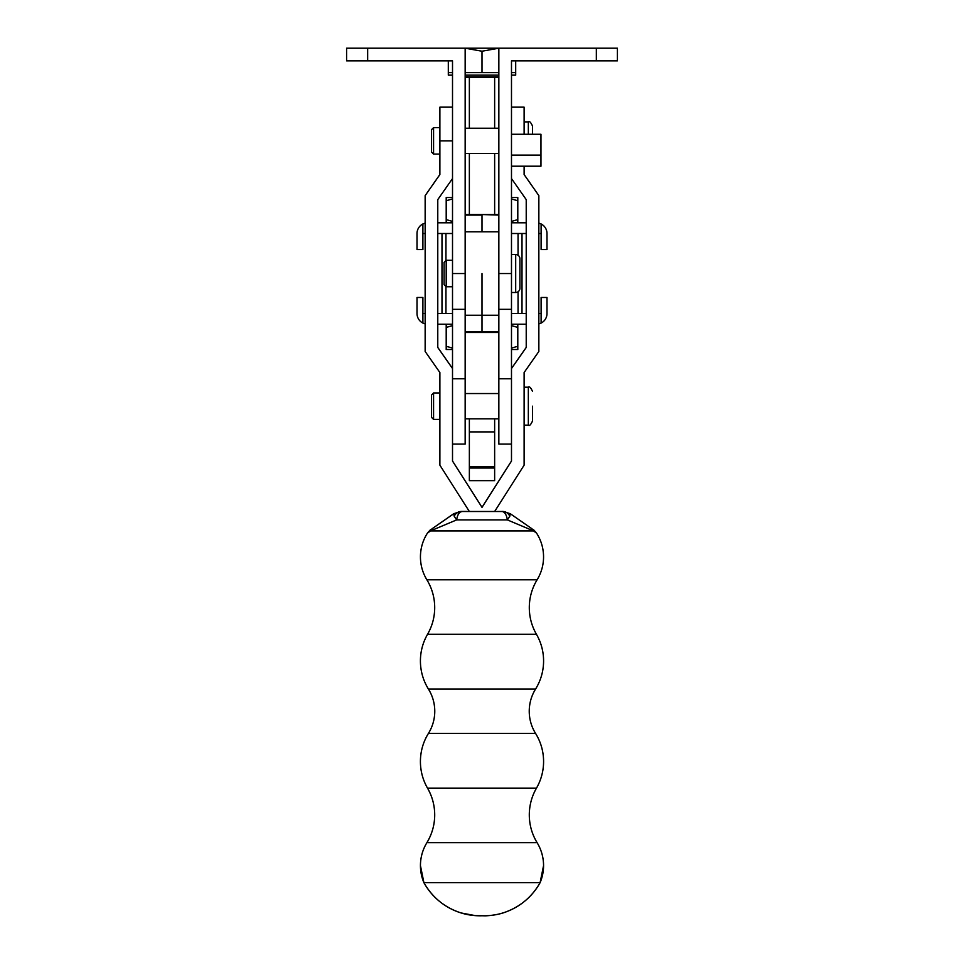 <?xml version="1.0" encoding="UTF-8"?>
<svg xmlns="http://www.w3.org/2000/svg" width="964" height="964" viewBox="0 0 964 964"><rect width="100%" height="100%" fill="white"/><g stroke="black" fill="none" stroke-linecap="round" stroke-linejoin="round"><path stroke-width="1.45" d="M452.514 75.156L448.308 75.156L448.308 60.84M511.486 75.156L515.692 75.156L515.692 60.84M538.852 323.916L541.105 323.085A10.7 10.7 0 0 0 546.986 313.529L546.986 297.478L541.105 297.478L541.105 313.529L538.852 313.529M526.224 313.529L522.006 313.529L522.006 233.505L526.224 233.505M526.224 324.217L511.486 324.217M541.105 313.529L541.105 323.085M517.801 324.217L517.801 349.498L511.486 349.498M511.486 348.1L517.801 346.293M511.486 325.615L517.801 327.423M452.514 325.615L446.199 327.423L446.199 324.217M452.514 348.1L446.199 346.293L446.199 327.423M446.199 346.293L446.199 349.498L452.514 349.498M425.148 313.529L422.895 313.529L422.895 297.478L417.014 297.478L417.014 313.529A10.7 10.7 0 0 0 422.895 323.085L425.148 323.916M422.895 313.529L422.895 323.085M452.514 313.529L437.777 313.529M452.514 324.217L437.777 324.217M422.895 223.949A10.7 10.7 0 0 0 417.014 233.505L417.014 249.555L422.895 249.555L422.895 223.949L425.148 223.118M538.852 233.505L541.105 233.505L541.105 249.555L546.986 249.555L546.986 233.505A10.7 10.7 0 0 0 541.105 223.949L538.852 223.118M541.105 233.505L541.105 223.949M437.777 222.805L452.514 222.805M511.486 222.805L526.224 222.805M422.895 233.505L425.148 233.505M437.777 233.505L452.514 233.505M511.486 197.536L517.801 197.536L517.801 200.741L511.486 198.933M452.514 198.933L446.199 200.741L446.199 197.536L452.514 197.536M452.514 221.419L446.199 219.611L446.199 222.805M517.801 222.805L517.801 200.741M511.486 221.419L517.801 219.611M446.199 219.611L446.199 200.741M515.692 72.625L511.486 72.625M482 51.213L498.846 48.2L465.154 48.2L482 51.213L482 72.625L465.154 72.625M498.846 72.625L482 72.625M452.514 72.625L448.308 72.625M498.846 75.156L465.154 75.156M519.909 288.272L519.909 258.75A4.218 4.218 0 0 0 515.692 254.544L511.486 254.544L515.692 254.532A4.218 4.218 0 0 1 519.909 258.75L519.909 288.272A4.218 4.218 0 0 1 515.692 292.49L511.486 292.49M452.514 378.792L452.514 444.079L465.154 444.079L465.154 378.792L452.514 378.792M498.846 407.459L498.846 378.792L511.486 378.792L511.486 444.079L498.846 444.079L498.846 407.459M446.199 286.742L444.091 284.633L444.091 262.401L446.199 260.28L452.514 260.28L446.199 260.292L446.199 286.742L452.514 286.742M498.846 378.792L498.846 48.2L617.406 48.2L617.406 60.84L596.342 60.84L596.342 48.2M596.342 60.84L511.486 60.84L511.486 368.537L526.224 347.486L526.224 199.62L511.486 178.557M494.64 468.034L494.64 480.65L469.36 480.65L469.36 468.034L494.64 468.034L494.64 418.81M469.36 418.81L469.36 468.034M465.154 273.535L452.514 273.535L452.514 60.84L346.594 60.84L346.594 48.2L465.154 48.2L465.154 378.792M452.514 273.535L452.514 368.537L437.777 347.486L437.777 199.62L452.514 178.557M536.442 788.203A53.345 53.345 180 0 0 537.117 842.693L537.117 842.693C531.959 834.137 529.344 824.871 529.296 814.881C529.344 805.362 531.718 796.469 536.442 788.203A53.345 53.345 180 0 0 535.55 733.387L535.55 733.387C531.381 726.591 529.284 719.204 529.236 711.239A41.958 41.958 180 0 0 535.55 733.387C540.852 742.015 543.539 751.402 543.588 761.536C543.551 771.055 541.166 779.948 536.442 788.203L427.558 788.203A53.345 53.345 0 0 1 426.883 842.693L537.117 842.693C541.37 849.73 543.515 857.358 543.563 865.576A43.886 43.886 180 0 0 537.117 842.693M535.55 689.091A41.958 41.958 180 0 0 529.236 711.239C529.284 703.274 531.381 695.888 535.55 689.091A53.345 53.345 180 0 0 536.442 634.276L536.442 634.276C531.718 626.01 529.344 617.117 529.296 607.597A53.345 53.345 180 0 0 536.442 634.276C541.166 642.53 543.551 651.423 543.588 660.942C543.539 671.077 540.852 680.464 535.55 689.091L428.45 689.091A41.958 41.958 0 0 1 428.45 733.387L535.55 733.387M426.883 579.786C422.63 572.749 420.485 565.121 420.437 556.903A43.886 43.886 0 0 0 426.883 579.786C432.041 588.341 434.656 597.608 434.704 607.597A53.345 53.345 0 0 0 426.883 579.786L537.117 579.786A53.345 53.345 180 0 0 529.296 607.597C529.344 597.608 531.959 588.341 537.117 579.786A43.886 43.886 180 0 0 536.587 533.164L533.562 530.935L507.317 519.885A10.664 5.627 -90 0 0 501.822 511.498L503.039 511.498L501.822 511.438A10.664 5.627 -90 0 1 501.834 511.438L503.051 511.438A10.664 8.182 90.1 0 0 503.039 511.438L510.245 513.692L503.039 511.438A10.664 8.182 90.1 0 1 503.063 511.438M532.538 406.181L532.538 420.943L532.538 406.181M433.571 419.4L431.462 417.304L431.462 395.059L433.571 392.951L433.571 419.4L439.885 419.4M482 915.764A64.034 64.034 0 0 1 423.907 882.675L540.093 882.675A43.886 43.886 180 0 0 543.563 865.576L540.093 882.675A64.034 64.034 180 0 1 482 915.764L482.386 915.776M540.093 882.675C532.044 896.857 520.355 906.714 505.028 912.245C497.304 915.282 485.266 916.017 484.326 915.8L475.324 915.631L461.178 912.968C444.838 907.702 432.414 897.605 423.907 882.675A43.886 43.886 0 0 1 426.883 842.693L426.883 842.693C432.041 834.137 434.656 824.871 434.704 814.881C434.656 805.362 432.282 796.469 427.558 788.203A53.345 53.345 0 0 1 428.45 733.387L428.45 733.387C432.619 726.591 434.716 719.204 434.764 711.239C434.716 703.274 432.619 695.888 428.45 689.091A53.345 53.345 0 0 1 427.558 634.276L536.442 634.276M434.704 607.597A53.345 53.345 0 0 1 427.558 634.276L427.558 634.276C432.282 626.01 434.656 617.117 434.704 607.597M510.245 513.692L530.875 528.019A12.64 10.737 124.8 0 0 530.863 528.007A12.64 10.737 124.8 0 0 530.875 528.019L510.233 513.692L530.863 528.007A12.64 10.749 -55.3 0 1 533.562 530.935L430.438 530.935L427.413 533.164C422.81 540.406 420.497 548.323 420.437 556.903A43.886 43.886 0 0 1 427.413 533.164C432.318 527.537 428.739 531.538 433.125 528.019L453.767 513.752L462.178 511.498A10.664 5.627 90 0 0 456.683 519.885L430.438 530.935A12.64 10.749 -124.7 0 1 433.137 528.031A12.64 10.737 55.2 0 1 433.125 528.019A12.64 10.737 55.2 0 1 433.137 528.007L453.755 513.692L433.137 528.007M433.571 154.083L433.571 127.634L431.462 129.73L431.462 151.975L433.571 154.083L439.885 154.083M524.115 166.206L524.115 174.58L538.852 195.632L538.852 351.462L524.115 372.526L524.115 465.178L494.64 511.498L469.36 511.498L439.885 465.178L439.885 372.526L425.148 351.462L425.148 195.632L439.885 174.58L439.885 107.161L452.514 107.161M453.755 513.692L460.961 511.498A10.664 8.182 90.1 0 0 454.189 516.21L453.755 513.692L460.961 511.438L469.323 511.426L462.178 511.438A10.664 5.627 90 0 1 462.178 511.438L460.961 511.438A10.664 8.182 -90.1 0 0 460.949 511.438L460.949 511.438A10.664 8.182 -90.1 0 0 460.937 511.438M509.811 516.21A10.664 8.182 -90.1 0 0 503.039 511.498L510.233 513.752L509.811 516.21L507.317 519.885L456.683 519.885L454.189 516.21M439.885 174.508L425.148 195.632M452.514 460.997L482 507.329L452.514 461.069L452.514 368.465L437.777 347.414M482 507.329L511.486 460.997M482 507.389L511.486 461.069L511.486 368.465L526.224 347.414M524.115 174.508L538.852 195.632M511.486 107.161L524.115 107.161L524.115 134.273M524.115 121.886L528.332 121.886C529.357 120.813 530.754 122.211 532.538 126.091L532.538 134.273M482 273.511L482 332.484L482 273.511M465.154 315.252L465.154 331.953L498.846 331.953L498.846 315.252L465.154 315.252M465.154 215.08L482 215.08L482 231.782L482 214.55L498.846 215.08M511.486 233.505L522.006 233.505L522.006 313.529L511.486 313.529M441.994 313.529L441.994 233.505M444.091 262.401L446.199 260.292M465.154 77.385L498.846 77.385M511.486 134.273L540.961 134.273L540.961 155.12L511.486 155.12M540.961 155.12L540.961 166.206L511.486 166.206M498.846 76.843L465.154 76.843M494.64 431.896L469.36 431.896M494.64 466.697L469.36 466.697M427.558 788.203L427.558 788.203C422.834 779.948 420.449 771.055 420.412 761.536C420.461 751.402 423.148 742.015 428.45 733.387M428.45 689.091L428.45 689.091C423.148 680.464 420.461 671.077 420.412 660.942C420.449 651.423 422.834 642.53 427.558 634.276M537.117 579.786L537.117 579.786C541.37 572.749 543.515 565.121 543.563 556.903C543.503 548.323 541.19 540.406 536.587 533.164C531.887 527.718 535.273 531.526 530.875 528.019M524.115 387.203L528.332 387.203L528.332 425.148C529.357 426.221 530.754 424.823 532.538 420.943M462.178 511.498L501.822 511.498M452.514 140.889L439.885 140.889M528.332 121.886L528.332 134.273M465.154 231.782L498.846 231.782M445.946 313.529L445.946 286.477M445.946 260.545L445.946 233.505M518.054 313.529L518.054 291.767M518.054 255.255L518.054 233.505M515.692 254.544L515.692 292.49M511.486 273.535L498.846 273.535M367.658 60.84L367.658 48.2M494.64 214.55L494.64 153.493M494.64 128.224L494.64 77.686M469.36 214.55L469.36 153.493M469.36 128.224L469.36 77.686M498.846 418.81L465.154 418.81M498.846 153.493L465.154 153.493M524.115 425.148L528.332 425.148M423.907 882.675L420.437 865.576C420.485 857.358 422.63 849.73 426.883 842.693M433.571 127.634L439.885 127.634M433.571 392.951L439.885 392.951M528.332 387.203C529.357 386.13 530.754 387.54 532.538 391.42M498.846 128.224L465.154 128.224M498.846 393.541L465.154 393.541M465.154 332.484L498.846 332.484M465.154 214.55L498.846 214.55M511.486 309.336L498.846 309.336M465.154 309.336L452.514 309.336"/></g></svg>
